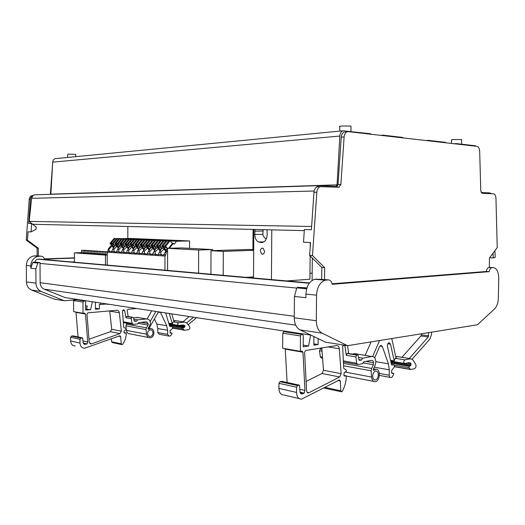 <?xml version="1.0" encoding="UTF-8"?>
<svg xmlns="http://www.w3.org/2000/svg" width="525" height="525" viewBox="0 0 525 525"><rect width="100%" height="100%" fill="white"/><g stroke="black" fill="none" stroke-linecap="round" stroke-linejoin="round"><path stroke-width="0.79" d="M74.452 261.877L71.8 261.982M310.124 255.878L309.908 279.254L286.683 280.934M246.127 277.358L253.529 276.872M109.778 251.514L109.167 250.819L109.338 251.291L108.025 251.206L107.212 252.184L107.244 265.105M108.025 251.206L108.255 249.007L111.484 245.109M118.072 239.059L118.853 238.691M120.094 238.665L121.452 238.639M121.741 238.639L131.033 238.468L189.584 240.949L189.571 248.351M107.212 252.184L164.968 256.043L164.955 270.198M169.411 248.266L173.322 243.265L174.149 244.282L176.538 241.231L189.584 240.949M164.968 256.043L165.815 254.966L166.058 252.551L167.593 250.596M312.106 280.442L312.316 258.051M271.445 279.589L271.793 229.865M310.209 247.177L310.249 242.504M253.523 278.007L253.811 229.445M264.567 251.272L263.084 248.259C261.489 247.846 260.571 248.778 260.315 251.048L261.824 254.074C263.399 254.461 264.311 253.529 264.567 251.272M254.966 229.471L254.809 234.478C254.92 238.088 256.141 240.594 258.464 241.986L261.647 242.484C264.935 242.15 266.772 239.603 267.14 234.846L267.041 229.753M198.634 250.025L167.593 248.318L181.42 247.918L212.632 249.578L198.634 250.025L198.568 273.158M167.593 248.318L167.573 270.428M212.632 249.578L212.625 250.648M210.919 274.247L211.004 250.701L223.289 251.377L223.191 275.33M211.004 250.701L249.126 249.441L253.693 249.67M253.687 250.333L223.289 251.377M127.838 238.527L127.824 226.498M252.945 249.631L253.063 229.425M81.526 252.643L74.412 252.866L105.44 255.091L105.472 264.948M105.44 255.091L107.218 255.032M74.412 252.866L74.452 262.211M263.189 229.661L262.868 234.347C263.235 236.467 264.383 237.996 266.313 238.921M312.172 273.23L309.967 273.217M90.228 253.247L87.294 253.181L87.288 250.707L88.83 250.812L88.837 253.286M93.181 253.45L90.228 253.385L90.215 250.904L91.777 251.009L91.783 253.496M84.387 250.517L88.889 250.53L84.387 250.517L84.4 252.971L87.294 253.037M81.519 250.327L85.995 250.34L81.519 250.327L81.526 252.774L84.394 252.833M96.167 251.298L100.754 251.311L96.167 251.298L96.173 253.805L99.192 253.87M99.186 251.501L103.799 251.514L99.186 251.501L99.192 254.021L102.244 254.087M102.237 251.705L106.87 251.718L102.237 251.705L102.244 254.238L105.322 254.303M107.218 254.559L105.322 254.454L105.315 251.908L106.956 252.013L106.962 254.573M96.173 253.66L93.188 253.595L93.174 251.101L94.749 251.206L94.756 253.706M88.83 250.812L91.809 250.858M87.288 250.707L91.809 250.72M91.777 251.009L94.763 251.055M90.215 250.904L94.763 250.917M85.916 250.615L85.923 253.083M83.029 250.425L83.035 252.879M97.755 251.403L97.762 253.923M100.787 251.606L100.8 254.133M103.858 251.81L103.865 254.349M107.362 252L106.956 252.013M105.315 251.908L107.5 251.843M94.749 251.206L97.742 251.252M93.174 251.101L97.742 251.114M114.529 246.382L112.987 246.291L112.514 244.801L114.069 244.886M119.385 246.652L117.81 246.566L117.338 245.063L118.926 245.149M124.32 246.934L122.706 246.842L122.24 245.326L123.861 245.411M139.624 247.8L137.891 247.702L137.419 246.146L139.158 246.238M142.118 253.339L139.23 253.437L139.217 252.748L139.834 253.477M144.893 248.095L143.122 247.997L142.649 246.428L144.428 246.527M147.44 253.634L147.295 253.962M152.86 253.936L152.683 254.317M150.248 248.397L148.437 248.292L147.958 246.717L149.782 246.816M155.695 248.706L153.838 248.601L153.366 247.006L155.229 247.111M158.366 254.238L158.163 254.677M161.241 249.014L159.338 248.909L158.858 247.301L160.768 247.406M163.977 254.546L163.734 255.038M166.878 249.336L164.922 249.224L164.45 247.61L166.405 247.715M113.708 248.069L112.022 246.127L109.056 249.053L109.167 250.819M113.997 247.643L112.343 245.733L112.022 246.127M112.973 243.423L112.796 243.003L113.295 243.029L112.888 243.521L114.929 245.877L115.684 245.917L116.215 245.28M116.058 239.072L114.168 238.311L109.968 243.37L111.818 245.497M115.113 238.35L111.32 242.931L110.873 242.904L112.514 244.801M111.32 242.931L113.105 243.771M112.987 246.291L110.473 243.397L110.873 242.904M109.968 243.37L110.473 243.397M112.343 245.733L112.002 245.713M118.552 248.377L116.839 246.396L113.859 249.349L112.606 249.27L114.929 245.877M112.606 249.27L111.7 251.639L109.338 251.291M114.588 251.829L113.978 251.127L113.859 249.349M116.839 246.396L117.16 246.002L118.847 247.951M112.888 243.521L115.382 245.903M117.823 243.679L117.646 243.252L118.151 243.278L117.744 243.771L119.785 246.146L120.56 246.192L121.091 245.536M116.629 245.759L117.16 246.002M120.907 239.295L119.956 238.56L116.143 243.173L115.69 243.154L117.338 245.063M117.961 244.027L116.143 243.173M117.81 246.566L115.283 243.646L115.69 243.154M119.956 238.56L118.991 238.514L114.778 243.62L115.283 243.646M114.778 243.62L116.819 245.982M123.473 248.699L121.734 246.671L118.735 249.651L117.462 249.572L119.785 246.146M117.462 249.572L116.55 251.954L113.997 251.79L113.978 251.127M119.477 252.144L118.867 251.442L118.735 249.651M121.734 246.671L122.056 246.271L123.775 248.266M117.744 243.771L120.251 246.173M122.745 243.941L122.574 243.502L123.086 243.528L122.673 244.027L124.727 246.422L125.514 246.468L126.053 245.798M121.518 246.028L122.056 246.271M125.843 239.525L124.871 238.77L121.045 243.423L120.586 243.403L122.24 245.326M121.045 243.423L122.87 244.256M122.706 246.842L120.179 243.902L120.586 243.403M124.871 238.77L123.893 238.731L119.661 243.869L120.179 243.902M119.661 243.869L121.708 246.251M122.673 244.027L125.199 246.448M124.727 246.422L122.397 249.874L121.478 252.276L118.88 252.105L118.867 251.442M124.438 252.473L123.828 251.757L123.697 249.952L122.397 249.874M128.481 249.021L126.709 246.953L123.697 249.952M126.709 246.953L127.037 246.547L126.486 246.297M128.776 248.588L127.037 246.547M129.34 247.216L127.687 247.124L127.221 245.595L125.56 243.659L127.864 244.493M127.221 245.595L128.881 245.687M127.752 244.21L127.582 243.757L128.1 243.784L127.687 244.289L129.747 246.698L130.541 246.743L131.093 246.067M127.687 247.124L125.153 244.158L125.56 243.659M132.845 244.479L132.667 244.02L133.199 244.046L132.786 244.552L134.846 246.986L135.653 247.032L136.218 246.337M135.949 239.984L134.938 239.21L131.086 243.941L130.62 243.915L132.274 245.871L133.98 245.963M131.086 243.941L132.162 244.768L132.943 244.735M138.731 249.683L136.9 247.524L133.855 250.576L132.517 250.497L134.846 246.986M132.517 250.497L131.572 252.938L128.888 252.761L128.874 252.085L129.485 252.801M133.987 252.387L134.63 253.135L133.987 252.387L133.855 250.576M136.9 247.524L137.228 247.118L139.033 249.25M132.786 244.552L135.332 247.012M138.016 244.755L137.839 244.282L138.377 244.309L137.963 244.821L140.031 247.275L140.857 247.321L141.428 246.606M136.657 246.855L137.228 247.118M141.127 240.22L140.096 239.433L136.231 244.204L135.758 244.177L137.419 246.146M136.231 244.204L137.314 245.037L138.101 244.985M137.891 247.702L135.345 244.683L135.758 244.177M140.096 239.433L139.072 239.387L134.8 244.657L135.345 244.683M134.8 244.657L136.861 247.098M137.963 244.821L140.523 247.301M143.981 250.025L142.124 247.82L139.059 250.898L137.701 250.812L140.031 247.275M137.701 250.812L136.743 253.273L134.019 253.096L134 252.413M139.059 250.898L139.217 252.748M142.124 247.82L142.452 247.406L141.875 247.144M144.29 249.592L142.452 247.406M143.273 245.037L143.102 244.552L143.647 244.578L143.227 245.096L145.3 247.564L146.14 247.61L146.718 246.888M142.649 246.428L140.976 244.447L143.345 245.234M143.122 247.997L140.562 244.958L140.976 244.447M146.383 240.463L145.34 239.656L144.303 239.61L140.011 244.926L140.562 244.958M140.011 244.926L142.078 247.387M143.227 245.096L143.732 245.123L145.806 247.59M149.323 250.373L147.433 248.115L144.349 251.219L142.971 251.134L145.3 247.564M142.971 251.134L141.999 253.621M145.136 253.824L144.447 252.945L144.349 251.219M147.433 248.115L147.768 247.702L149.632 249.939M148.621 245.326L148.444 244.827L149.002 244.853L148.582 245.372L150.662 247.866L151.508 247.912L152.106 247.17M147.177 247.433L147.768 247.702M151.738 240.713L150.675 239.886L146.783 244.742L146.291 244.716L147.958 246.717M146.783 244.742L147.879 245.588L148.68 245.483M148.437 248.292L145.871 245.234L146.291 244.716M150.675 239.886L149.612 239.84L145.313 245.201L145.871 245.234M145.313 245.201L147.387 247.682M154.757 250.727L152.834 248.423L149.73 251.554L148.326 251.462L150.662 247.866M148.326 251.462L147.348 253.969L144.532 253.785L144.513 253.089M150.524 254.179L149.809 253.227L149.73 251.554M152.834 248.423L153.162 248.003L155.065 250.287M148.582 245.372L149.093 245.398L151.174 247.892M154.055 245.615L153.877 245.103L154.442 245.129L154.028 245.654L156.109 248.168L156.975 248.213L157.579 247.452M152.565 247.728L153.162 248.003M157.178 240.962L156.096 240.122L152.191 245.018L151.686 244.991L153.366 247.006M152.191 245.018L153.3 245.871L154.101 245.746M153.838 248.601L151.272 245.51L151.686 244.991M156.096 240.122L155.019 240.076L150.701 245.483L151.272 245.51M150.701 245.483L152.782 247.984M154.028 245.654L154.547 245.68L156.627 248.194M156.109 248.168L152.768 253.621L152.782 254.323L149.92 254.139L149.901 253.437M156.004 254.533L155.262 253.523L155.203 251.888L153.773 251.797M160.276 251.094L158.327 248.732L155.203 251.888M158.327 248.732L158.655 248.305L158.051 248.023M160.591 250.648L158.655 248.305M159.587 245.917L159.41 245.385L159.981 245.411L159.561 245.943L161.648 248.476L162.533 248.522L163.144 247.748M158.858 247.301L157.178 245.273L158.806 246.159L159.613 246.008M159.338 248.909L156.758 245.798L157.178 245.273M162.711 241.218L161.602 240.358L160.512 240.312L156.181 245.766L156.758 245.798M156.181 245.766L158.268 248.286M159.561 245.943L160.092 245.969L162.179 248.502M165.893 251.462L163.905 249.04L160.768 252.23L159.318 252.138L161.648 248.476M159.318 252.138L158.314 254.684L155.4 254.494L155.387 253.785M161.582 254.901L160.814 253.818L160.768 252.23M163.905 249.04L164.24 248.62L163.623 248.325M166.215 251.016L164.24 248.62M167.593 248.535L165.034 245.674L165.618 245.7L165.198 246.238L167.593 248.804M164.45 247.61L162.763 245.556L164.41 246.455L165.224 246.277M164.922 249.224L162.343 246.087L162.763 245.556M164.41 246.455L168.341 241.474L167.213 240.601L166.097 240.555L161.752 246.054L162.343 246.087M161.752 246.054L163.846 248.594M165.815 254.966L164.095 254.855L163.925 254.336L167.285 248.784M139.381 253.247L136.894 253.083M134.17 252.906L131.722 252.748M133.56 249.349L131.762 247.236L128.73 250.261L127.418 250.182L126.479 252.604L123.841 252.433L123.828 251.757M123.998 252.243L121.629 252.092M119.031 251.921L116.701 251.77M114.148 251.6L111.851 251.455M164.095 254.855L160.972 254.861L160.958 254.146M161.129 254.658L158.471 254.487M155.558 254.297L152.939 254.126M150.071 253.942L147.505 253.772M144.683 253.588L142.157 253.424M130.856 239.754L129.865 238.987L128.874 238.947L124.628 244.132L125.153 244.158M124.628 244.132L126.682 246.527M134.439 247.505L132.746 247.406L130.207 244.42L130.62 243.915M132.746 247.406L132.274 245.871M112.855 243.134L112.357 243.731M113.341 243.541L117.554 238.455L116.603 238.416L112.796 243.003M117.554 238.455L118.315 239.341M117.698 243.37L117.193 243.987M118.204 243.797L122.43 238.665L121.465 238.626L117.646 243.252M122.43 238.665L123.204 239.571M122.62 243.613L122.102 244.243M123.145 244.053L127.385 238.882L126.407 238.836L122.574 243.502M127.385 238.882L128.172 239.8M127.621 243.856L127.089 244.499M129.865 238.987L126.026 243.679M127.687 244.289L128.166 244.315L132.425 239.098L131.421 239.052L127.582 243.757M132.7 244.105L132.162 244.768M133.271 244.578L137.537 239.321L136.526 239.275L132.667 244.02M137.537 239.321L138.351 240.279M134.938 239.21L133.934 239.164L129.675 244.394L130.207 244.42M137.865 244.355L137.314 245.037M138.456 244.847L142.741 239.544L141.711 239.498L137.839 244.282M142.741 239.544L143.561 240.529M143.122 244.611L142.557 245.313M145.34 239.656L141.468 244.466M143.732 245.123L148.03 239.774L146.98 239.728L143.102 244.552M148.03 239.774L148.864 240.778M148.457 244.867L147.879 245.588M149.093 245.398L153.405 240.004L152.335 239.958L148.444 244.827M153.405 240.004L154.252 241.034M153.891 245.129L153.3 245.871M154.547 245.68L158.872 240.24L157.789 240.194L153.877 245.103M158.872 240.24L159.731 241.29M159.41 245.398L158.806 246.159M161.602 240.358L157.69 245.3M160.092 245.969L164.43 240.483L163.327 240.437L159.41 245.385M164.43 240.483L165.309 241.559M167.213 240.601L163.282 245.582M165.736 246.264L170.087 240.726L168.965 240.68L165.034 245.674M170.087 240.726L172.351 243.515M173.322 243.265L172.574 243.232L168.61 248.292M126.637 252.413L129.045 252.571M132.425 239.098L133.219 240.043M128.166 244.315L130.226 246.724M127.418 250.182L129.747 246.698M128.73 250.261L128.874 252.085M131.762 247.236L132.09 246.829L133.862 248.916M129.675 244.394L132.09 246.829M118.368 238.698L118.827 238.718M120.238 238.777L121.301 238.823M122.614 238.882L123.729 238.934M125.153 238.993L126.236 239.039M127.575 239.098L128.704 239.151M130.154 239.21L131.257 239.262M132.608 239.321L133.763 239.367M135.233 239.433L136.356 239.479M137.727 239.544L138.908 239.59M140.392 239.656L141.54 239.708M142.925 239.768L144.132 239.82M145.635 239.886L146.81 239.938M148.214 239.997L149.448 240.05M150.97 240.122L152.171 240.168M153.595 240.233L154.849 240.286M156.391 240.358L157.618 240.411M159.062 240.47L160.342 240.529M161.91 240.594L163.157 240.647M164.62 240.713L165.926 240.772M167.514 240.837L168.794 240.896M170.277 240.962L176.538 241.231M322.074 333.152C318.367 331.026 316.444 326.891 316.299 320.749L316.542 295.175C317.093 287.09 320.02 282.089 325.323 280.179L328.158 279.884C330.232 279.93 331.57 281.4 332.181 284.301L489.248 271.655C489.667 269.41 490.488 268.098 491.708 267.704L493.047 267.586C496.643 268.006 498.547 271.589 498.75 278.335L498.35 298.18C498.14 302.964 496.867 306.554 494.543 308.949L477.494 324.758L347.563 345.68L322.074 333.152L300.044 329.884C296.343 327.797 294.407 323.767 294.256 317.796L294.433 296.474L305.898 297.701L305.931 294.085C306.475 286.105 309.402 281.177 314.698 279.293L321.694 279.353M74.438 258.077L44.474 259.147C43.897 257.243 42.683 256.252 40.838 256.18L38.338 256.318C33.685 257.46 31.172 260.649 30.798 265.886L30.811 268.262L35.877 268.807L35.976 283.178C36.186 287.214 37.944 289.99 41.258 291.519L64.306 300.746L76.63 299.814M32.773 262.559L37.852 263.045L38.555 262.677L33.475 262.198L32.773 262.559L30.811 268.262M33.475 262.198L34.998 262.139C35.398 260.498 36.356 259.514 37.866 259.199L39.841 259.16M296.658 288.067L40.018 263.406L40.09 262.618L34.998 262.139M306.941 287.871L297.583 287.287L306.849 288.166M294.433 296.474L296.783 287.858L297.583 287.287M324.529 279.668L321.694 279.431L321.812 267.474L324.653 267.671L324.529 279.668L325.927 279.7M332.076 283.789L486.288 271.478C486.708 269.24 487.535 267.927 488.755 267.533L489.3 267.481L489.484 257.946L497.227 247.57L495.961 198.483C495.764 195.668 494.917 194.099 493.421 193.791L482.108 193.312L480.782 190.91L479.679 151.397C479.469 148.463 478.57 146.783 476.989 146.35L348.226 131.637L345.358 131.913M74.432 257.834L44.408 258.904M39.598 256.082L37.15 255.931L37.098 248.128L26.25 240.102L29.229 199.211L30.43 199.178L28.658 223.493L31.671 223.558L36.199 227.003L36.028 229.313L31.06 231.912L28.055 231.801L27.444 240.161L38.299 248.213L38.351 256.029M37.091 255.872L33.823 255.944C29.19 257.073 26.69 260.236 26.316 265.427L26.44 281.899C26.644 285.863 28.389 288.592 31.671 290.095L54.528 299.197L64.306 300.746M37.852 263.045L35.877 268.807M38.555 262.677L40.09 262.618M40.018 263.406L40.143 282.706C40.3 285.83 41.659 287.982 44.218 289.177L64.988 297.557L310.918 335.127M78.717 299.657L77.365 299.755M324.653 267.671L312.487 255.55L316.838 192.235C317.159 189.269 318.288 187.405 320.23 186.657L338.796 187.274L340.869 184.505L344.124 136.907C344.407 134.177 345.398 132.464 347.104 131.755M321.812 267.474L309.638 255.393L310.524 242.511L303.496 242.248L304.369 229.576L311.404 229.727L313.976 192.308C314.298 189.348 315.433 187.491 317.376 186.743L318.34 186.624M340.869 184.505L338.015 184.597L336.676 187.189M338.015 184.597L341.263 137.163C341.539 134.446 342.536 132.733 344.242 132.024M489.248 271.655L486.288 271.478M32.983 195.497L32.137 195.582C30.443 196.081 29.472 197.295 29.229 199.211M50.347 194.322L50.886 194.014M52.657 162.829L50.387 194.033M316.45 187.189L318.472 185.666L34.394 194.834L32.904 195.681C31.448 196.304 30.627 197.466 30.43 199.178M304.297 230.619L32.708 224.28L29.183 221.399L31.612 198.319L32.904 195.681M38.299 248.213L37.098 248.128M300.051 329.884L325.572 342.188L347.563 345.68M309.638 255.393L312.487 255.55M27.444 240.161L26.25 240.102M31.06 231.912L31.671 223.558M493.047 253.175L493.257 257.906L489.635 257.742M311.627 226.485L29.183 221.399M318.472 185.666L335.751 186.25M34.394 194.834L35.241 194.749M382.515 135.555L383.04 135.174L402.498 137.406L403.102 137.904M336.249 186.237L337.07 184.859L339.839 136.047C340.095 133.278 341.092 131.526 342.832 130.804L370.611 133.75L371.149 134.256M493.257 257.906L495.213 257.342L494.911 250.674M481.163 192.544L489.983 192.924L491.341 193.705M455.05 143.843L455.483 143.496L475.171 145.753L476.221 146.258M427.613 140.707L428.19 140.359L445.377 142.334L445.81 142.787M339.839 136.047L52.697 162.133L50.859 194.302M52.697 162.133C52.887 160.309 53.753 159.147 55.302 158.629L56.313 158.524M451.467 143.43L451.526 140.129C450.837 139.919 451.553 139.722 453.685 139.538L461.108 139.545L461.652 139.945M339.787 131.099L339.833 126.807C338.868 126.525 339.413 126.263 341.473 126.026L350.09 126.033L351.022 126.19L351.015 126.715M67.692 157.428L67.679 154.304L68.099 154.088L75.698 154.468M107.015 303.982L100.59 304.507L100.59 302.997M110.217 304.467L107.198 304.008M100.59 304.507L99.396 304.323L99.409 308.903L95.445 308.254M108.058 304.428L106.352 304.034M92.367 301.744L90.589 309.665L85.601 310.091L85.568 301.862L84.643 300.877L74.491 299.486L73.579 300.595L73.631 311.627L83.029 313.274L82.983 302.059L83.908 300.93M83.974 344.157L87.019 343.947L87.741 341.998L85.477 314.022L84.558 313.136L83.029 313.274M85.004 344.393L83.147 342.503L82.635 337.929L80.909 338.12L71.538 336.072L70.619 337.214L70.639 340.955C70.914 344.164 72.47 345.85 75.305 346.001M127.831 316.457L126.787 316.47L125.961 317.769L124.661 310.695L123.585 309.665L122.496 311.312L123.683 327.003L124.254 327.81L125.751 328.269L126.322 329.162L126.322 329.621L124.32 330.474L123.946 332.515L124.412 333.067L126.328 333.053C126.236 337.168 125.035 340.902 122.712 344.242L122.036 344.649L121.236 343.829L120.678 336.577L119.864 335.751L84.702 348.206C81.847 348.055 80.279 346.349 80.003 343.087L79.984 339.281L80.909 338.12M132.746 317.284L127.483 316.398L132.74 317.284L132.044 317.349L131.211 318.668L132.064 323.361L133.199 324.371L137.662 323.905L138.666 322.586L146.495 321.772L148.148 323.61L148.148 325.113L146.429 327.797L146.022 329.549L146.534 334.228C146.941 336.558 148.129 337.746 150.104 337.805L150.288 337.785C155.032 337.437 155.164 328.02 150.412 328.578L148.437 329.293L148.076 328.348L149.684 325.841L150.445 323.269C150.189 320.473 148.89 319.029 146.56 318.951L137.655 319.85L136.644 321.169L134.859 321.353L134.046 320.624L133.573 318.006L132.74 317.284M128.198 316.516L127.116 310.57L127.943 309.277L136.625 308.503M155.859 311.443L150.163 321.608M158.484 311.843L149.041 328.328M160.335 312.126L160.552 312.473L158.169 312.113M165.664 312.939L169.739 326.478L171.721 326.635C172.679 326.937 172.843 327.626 172.22 328.689L169.982 330.796L170.402 333.106L171.99 333.093L171.99 333.841L170.441 335.954L169.122 336.112L167.646 334.353L167.646 330.284L166.694 325.736L160.552 312.473M168.735 323.151L172.325 323.748L169.247 313.484M172.325 323.748L173.342 321.832L178.723 322.711C177.338 323.741 177.325 324.653 178.684 325.434L182.91 324.968L184.57 325.342L184.905 326.701L184.518 327.318L183.153 327.751L182.897 328.762L184.465 330.199L188.39 329.746C189.873 329.07 190.234 327.935 189.466 326.34L186.585 322.993L184.518 322.088L178.723 322.711M171.741 313.865L173.913 321.136L174.615 321.694L173.342 321.832M193.508 317.192L186.592 323M196.567 317.658L188.127 324.778M99.409 308.903L95.452 309.245L95.425 302.21M91.429 343.849L90.956 343.947L89.237 342.241L86.966 314.068L87.878 312.841L116.773 310.268C118.197 310.282 119.057 311.095 119.346 312.716L121.373 331.183L120.022 333.578L91.429 343.849L89.768 343.475M168.545 336.007L159.219 334.261L157.749 332.528L157.749 328.519L156.791 324.03L154.35 318.819M121.682 344.577L112.389 342.576L111.589 341.762L111.359 338.789M82.635 337.929L73.251 335.882L71.538 336.072M78.074 336.932L75.981 312.04M84.643 300.877L75.226 299.427L83.882 300.937M88.994 339.242L110.381 331.675L120.022 333.578M109.666 310.905L111.72 329.319L110.381 331.675M90.589 309.665L85.601 309.081M86.389 344.229L83.416 343.553L86.422 344.223M126.328 333.053L123.953 332.588M151.712 310.807L147.125 318.957M171.99 333.093L169.995 332.732M176.085 320.742L173.768 320.657M189.289 316.549L182.963 321.838M85.588 305.78L87.268 306.022L86.599 308.995M85.588 306.16L87.268 306.022M147.571 333.5C147.755 331.419 148.687 330.212 150.38 329.877C151.968 329.956 152.834 330.953 152.978 332.876C152.801 334.963 151.863 336.171 150.157 336.499C148.582 336.42 147.722 335.423 147.571 333.5M126.919 323.249L125.915 325.861L126.236 328.735M126.322 329.477L126.427 330.396L146.534 334.228M148.621 337.516L129.957 333.88C128.008 333.815 126.833 332.653 126.427 330.396M138.672 317.638L133.481 317.743M133.783 319.187L137.655 319.85M134.065 320.723L136.644 321.169M138.088 323.348L148.148 325.113M318.163 338.618L318.104 344.544L313.852 343.849M310.636 335.081L308.582 346.008L303.174 346.841L303.279 335.547L302.288 334.235L283.782 331.629L282.765 333.185L282.647 348.239L300.333 351.337L300.464 335.941L301.481 334.346M300.851 393.638L301.96 393.894L304.159 393.146L304.966 390.436L302.978 352.236L301.987 351.074L300.333 351.337M301.96 393.894L301.849 393.914C300.694 393.908 300.07 393.081 299.978 391.427L299.493 385.186L297.616 385.56L279.976 381.701L278.959 383.309L278.919 388.415C279.175 392.779 280.849 394.971 283.946 395.003L299.119 398.567M343.147 344.977L342.667 346.71L343.658 367.881L344.249 368.944L345.817 369.475L346.408 370.65L346.402 371.267L344.275 372.54L343.842 375.316L344.328 376.031L346.349 375.9C346.185 381.465 344.846 386.577 342.339 391.243L341.617 391.84L340.784 390.777L340.325 381.006L339.472 379.929L301.573 399.138C298.476 399.131 296.796 396.893 296.546 392.438L296.592 387.214L297.616 385.56M344.84 345.247L344.971 345.772L342.891 345.443M348.213 353.41L347.11 353.476L346.218 355.281L344.971 345.772M357.518 354.966L347.845 353.351L357.505 354.972L356.777 355.097L355.884 356.921L356.692 363.241L357.866 364.547L362.545 363.667L363.622 361.83L371.818 360.308C372.842 360.308 373.387 361.102 373.465 362.696L373.439 364.724L371.608 368.432L371.149 370.821L371.602 377.088C371.982 380.205 373.196 381.741 375.237 381.695L375.428 381.662C380.343 380.901 380.645 368.248 375.723 369.259L373.662 370.342L373.308 369.082L375.014 365.617L375.854 362.119C375.631 358.365 374.318 356.495 371.903 356.508L362.611 358.181L361.535 360.025L359.658 360.367L358.818 359.428L358.365 355.911L357.505 354.972M348.6 353.476L347.583 345.673M379.575 340.522L372.632 356.495M390.541 360.288L394.196 360.898L390.528 344.137L389.058 342.687C387.804 343.212 387.286 344.459 387.489 346.421L391.506 364.658L391.932 365.078L393.533 364.763C394.505 365.118 394.662 366.017 393.999 367.461L391.683 370.387L391.65 372.763L392.07 373.439L393.691 373.334L393.678 374.325L392.057 377.226L390.705 377.508C389.786 377.495 389.294 376.747 389.228 375.257L389.307 369.843L388.408 363.832L382.338 346.461L380.933 345.345L379.582 346.651L374.692 357.86M394.196 360.898L395.273 358.293L404.841 359.861C403.417 361.312 403.384 362.519 404.749 363.49L409.041 362.644L410.708 363.057L411.023 364.836L410.622 365.676L409.231 366.332L408.955 367.69L410.517 369.515L414.488 368.688C415.99 367.71 416.371 366.188 415.629 364.114L412.788 359.822L410.714 358.726L404.841 359.861M391.768 338.559L395.863 357.335L396.592 358.043L395.273 358.293M409.29 358.496L428.275 336.952L428.708 332.614M431.57 332.154L431.53 334.373L430.034 338.842L412.204 359.159M318.104 344.544L313.838 345.201L313.924 336.571M308.93 392.726L308.418 392.89C307.361 392.91 306.751 392.168 306.587 390.672L304.592 352.229L305.596 350.497L336.623 345.575C338.139 345.522 339.032 346.585 339.314 348.771L341.145 373.662L339.675 376.983L308.93 392.726L307.138 392.326M292.93 332.377L292.852 332.791M341.243 391.762L323.702 388.014M299.493 385.186L281.853 381.34L279.976 381.701M287.109 382.482L285.213 348.685M302.288 334.235L283.782 331.629M306.108 381.406L322.028 373.498L339.675 376.983M321.786 347.931L323.492 370.25L322.028 373.498M308.582 346.008L303.194 345.109M303.463 393.573L300.248 392.844L303.502 393.573M346.349 375.9L343.842 375.414M321.484 348.928L320.388 348.987L319.489 350.726L320.322 356.783L322.494 357.164M371.083 341.893L365.131 355.379M393.691 373.334L391.663 372.967M428.656 335.836L421.312 334.845L421.326 333.802M421.312 334.845L420.932 335.961L401.907 357.302M372.691 376.058C372.914 373.242 373.912 371.562 375.664 371.017C377.304 371.024 378.184 372.317 378.302 374.896C378.079 377.711 377.088 379.391 375.316 379.936C373.688 379.923 372.816 378.63 372.691 376.058M322.573 358.234L321.503 358.043L320.322 356.783M356.396 353.922L354.802 353.66L352.288 354.093M358.568 357.492L362.611 358.181M358.837 359.559L361.535 360.025M362.998 362.887L373.439 364.724M262.789 242.353L260.105 242.425M262.868 234.347L254.809 234.478M261.647 242.484L262.139 242.471M262.887 231.059L254.828 231.164M109.056 249.053L108.255 249.007M164.955 252.486L166.058 252.551M309.481 282.942L39.428 259.12M309.323 283.159L38.207 259.166M296.783 287.858L306.659 288.803M316.299 320.749L294.256 317.796M316.542 295.175L305.931 294.085M326.353 280.015L315.728 279.136M328.158 279.884L325.06 279.628M491.918 267.671L488.965 267.507M493.047 267.586L489.3 267.376M38.824 256.016L40.838 256.18M36.317 255.813L37.15 255.878M34.729 255.859L39.25 256.233M26.316 265.427L30.798 265.886M26.44 281.899L35.976 283.178M294.262 316.273L40.143 282.706M31.671 290.095L41.258 291.519M310.912 335.121L64.988 297.557M295.739 325.165L44.218 289.177M344.124 136.907L341.263 137.163M316.838 192.235L313.976 192.308M314.16 191.015L31.612 198.319M428.013 140.372L426.031 140.529L428 140.378M337.07 184.859L50.872 194.165M382.883 135.188L380.855 135.365L382.876 135.194M82.983 302.059L73.579 300.595M85.477 314.022L76.059 312.368M87.741 341.998L83.14 340.974M87.019 343.947L83.226 343.087M79.984 339.281L70.619 337.214M80.003 343.087L70.639 340.955M120.678 336.577L118.617 336.164M121.236 343.829L111.589 341.762M124.661 310.695L122.686 310.38M125.961 317.769L131.211 318.668M123.29 321.799L132.064 323.361M126.787 316.47L132.044 317.349M166.694 325.736L156.791 324.03M167.646 330.284L157.749 328.519M167.646 334.353L157.749 332.528M171.688 326.642L169.68 326.294L171.721 326.635M174.845 320.545L184.433 322.094M109.699 311.135L119.346 312.716M111.72 329.319L121.373 331.183M134.873 321.346L134.505 321.287M148.063 329.103L148.667 329.214M137.077 317.389L146.495 318.957M148.148 323.61L140.903 322.35M126.315 324.168L146.429 327.797M125.915 325.861L146.022 329.549M172.581 328L183.953 329.976M172.384 326.95L182.897 328.762M169.418 325.408L183.153 327.751M184.518 327.318L169.207 324.719M184.905 326.701L168.998 324.017M180.882 325.192L184.905 325.868M184.57 325.342L182.549 325.008M300.464 335.941L282.765 333.185M302.978 352.236L285.292 349.125M304.966 390.436L299.998 389.327M304.159 393.146L300.051 392.221M296.592 387.214L278.959 383.309M296.546 392.438L278.919 388.415M340.325 381.006L338.146 380.566M340.784 390.777L324.929 387.384M346.218 355.281L355.884 356.921M319.489 350.726L322.035 351.159M343.33 360.865L356.692 363.241M347.11 353.476L356.777 355.097M379.463 340.863L378.427 340.712M382.338 346.461L379.89 346.087M388.408 363.832L375.841 361.673M389.307 369.843L374.253 367.159M389.228 375.257L379.332 373.433M393.501 364.77L391.453 364.416L393.533 364.763M390.528 344.137L387.844 343.744M395.64 356.311L410.635 358.739M428.275 336.952L420.932 335.961M328.086 346.933L339.314 348.771M323.492 370.25L341.145 373.662M320.388 348.987L321.891 349.237M359.671 360.36L359.29 360.294M345.102 372.041L371.602 377.088M373.282 370.099L373.905 370.217M354.736 353.666L371.831 356.521M373.465 362.696L365.951 361.397M343.448 363.352L371.608 368.432M343.56 365.761L371.149 370.821M394.387 366.535L410.005 369.246M394.203 365.151L408.955 367.69M391.197 363.254L409.231 366.332M410.622 365.676L391 362.348M411.023 364.836L390.797 361.423M406.987 363.051L411.042 363.727M410.708 363.057L408.673 362.716M263.268 254.015L261.824 254.074M263.937 241.848L258.464 241.986M139.867 253.477L139.171 252.663M145.189 253.824L144.447 252.945M150.609 254.179L149.809 253.227M156.115 254.54L155.262 253.523M161.713 254.907L160.814 253.818M309.258 283.244L37.866 259.199M297.478 287.3L306.836 288.192M325.323 280.179L314.698 279.293M33.823 255.944L38.338 256.318M38.463 262.684L33.383 262.205M491.708 267.704L488.755 267.533M339.242 187.222L338.212 187.248M320.23 186.657L317.376 186.743M32.137 195.582L32.944 195.556M342.832 130.804L55.302 158.629M461.573 144.191L461.659 139.637M350.956 131.493L351.022 126.19M75.712 156.653L75.698 154.317M84.066 344.21L84.899 344.4M148.188 328.178L150.412 328.578M168.932 323.794L178.29 325.369M90.143 343.763L90.956 343.947M123.349 322.613L132.72 324.286M134.859 321.353L134.518 321.293M174.93 320.539L184.518 322.088M137.143 317.382L146.56 318.951M150.157 336.499L149.1 336.295M172.548 328.132L184.19 330.153M301.462 334.353L283.756 331.629M300.943 393.704L301.849 393.914M373.426 368.845L375.723 369.259M390.121 377.396L379.365 375.388M390.731 361.134L404.348 363.425M307.545 392.693L308.418 392.89M343.383 361.955L357.367 364.455M359.658 360.367L359.303 360.308M346.342 376.064L373.708 381.393M395.633 356.285L410.714 358.726M354.802 353.66L371.903 356.508M375.316 379.936L374.227 379.726M394.347 366.706L410.235 369.469"/></g></svg>

